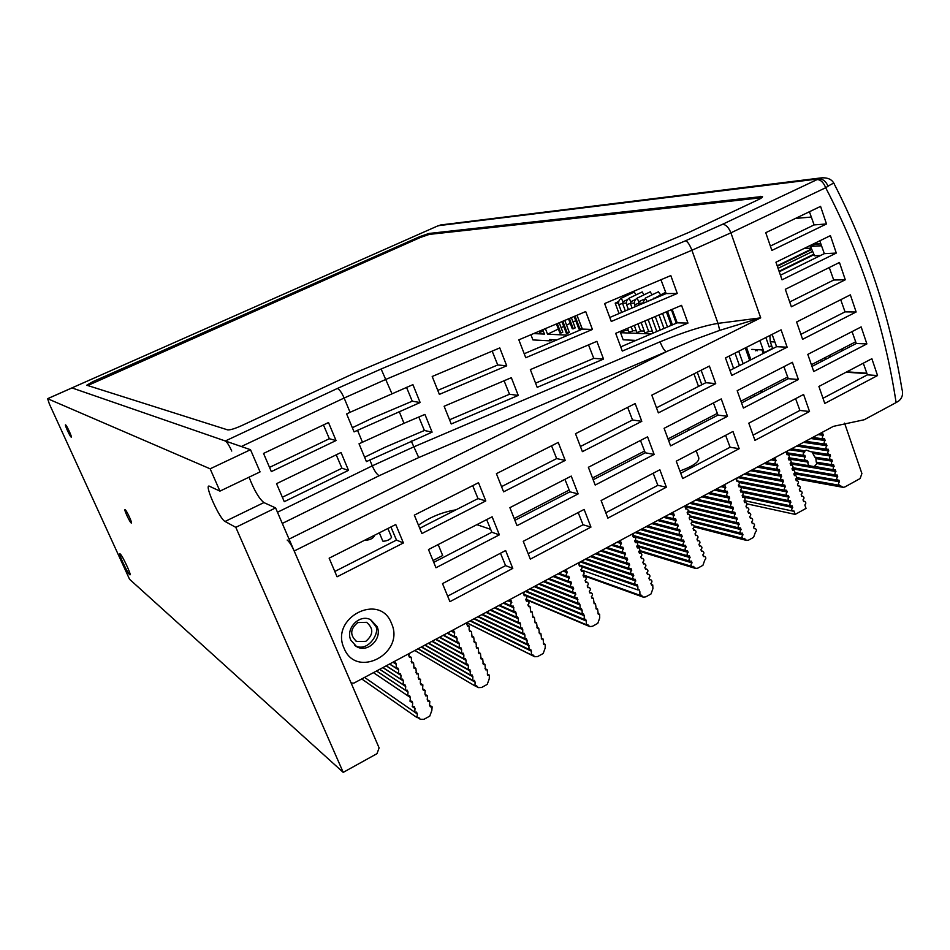 <?xml version="1.0" encoding="UTF-8"?>
<svg xmlns="http://www.w3.org/2000/svg" width="950" height="950" viewBox="0 0 950 950"><rect width="100%" height="100%" fill="white"/><g stroke="black" fill="none" stroke-linecap="round" stroke-linejoin="round"><path stroke-width="1.43" d="M696.172 450.739L698.773 457.805C699.402 461.866 693.108 466.26 679.879 470.974M357.758 622.571C350.122 628.959 349.742 635.253 356.618 641.476L365.774 641.357C373.481 634.79 373.754 628.437 366.569 622.321L357.758 622.571M129.663 574.655C127.407 572.957 118.228 553.327 119.926 553.826L120.211 553.969C122.396 555.489 131.718 575.415 129.972 574.833L129.663 574.655M131.219 523.011C129.734 522.179 123.785 509.343 125.02 509.639L125.186 509.699C126.635 510.459 132.644 523.426 131.385 523.082L131.219 523.011M71.179 437.119C70.098 436.762 64.493 424.626 65.514 424.864L65.597 424.887C66.654 425.173 72.307 437.416 71.262 437.142L71.179 437.119M817.036 462.294L816.964 463.576L814.257 466.604L811.633 466.177C808.569 465.738 807.405 464.396 808.153 462.139L806.93 460.358L806.063 460.524C804.151 459.657 803.902 458.458 805.303 456.938L804.828 455.287L804.056 455.454C802.703 454.646 802.881 453.518 804.626 452.081L805.125 450.561L804.531 450.763L806.348 450.169L810.718 451.701L828.97 454.48M737.473 477.719L736.44 479.845L737.081 481.603L737.996 481.424C739.694 482.339 739.812 483.574 738.352 485.117L738.981 486.863L739.908 486.685C741.594 487.611 741.712 488.846 740.252 490.378L740.893 492.124L741.819 491.946C743.506 492.872 743.613 494.107 742.164 495.627L742.793 497.384L743.731 497.206C745.406 498.133 745.512 499.356 744.064 500.876L744.693 502.621L745.643 502.443C747.306 503.381 747.413 504.604 745.964 506.113L746.593 507.858L747.555 507.68C749.194 508.618 749.301 509.841 747.852 511.349L748.493 513.095L749.455 512.917C751.094 513.855 751.189 515.066 749.752 516.574L750.381 518.308L751.355 518.13C752.982 519.068 753.077 520.291 751.64 521.788L752.269 523.521L753.255 523.343C754.87 524.293 754.953 525.504 753.528 526.989L754.158 528.722L755.143 528.556C756.746 529.494 756.841 530.706 755.416 532.19L753.576 537.356L748.624 540.087L746.593 540.443L744.266 538.329L743.244 538.508C741.653 537.558 741.57 536.334 743.007 534.862L692.075 521.954M686.244 505.151L685.188 507.312L685.841 509.081L686.85 508.903C688.536 509.865 688.643 511.1 687.159 512.62L687.812 514.389L688.833 514.211C690.508 515.185 690.602 516.42 689.13 517.928L689.783 519.697L690.816 519.519C692.467 520.493 692.562 521.728 691.089 523.224L691.754 524.994L692.788 524.816C694.438 525.789 694.533 527.024 693.061 528.521L693.714 530.278L694.759 530.1C696.398 531.074 696.481 532.309 695.02 533.805L695.673 535.562L696.73 535.384C698.357 536.358 698.44 537.593 696.979 539.077L697.633 540.835L698.689 540.657C700.304 541.631 700.387 542.866 698.939 544.338L699.592 546.096L700.661 545.918C702.264 546.903 702.335 548.126 700.886 549.599L701.539 551.344L702.62 551.178C704.211 552.152 704.283 553.375 702.834 554.847L703.487 556.593L704.568 556.427C706.159 557.401 706.23 558.624 704.781 560.084L702.917 565.321L697.846 568.124L695.614 568.456L693.369 566.378L692.241 566.544C690.674 565.559 690.614 564.336 692.051 562.875L636.761 546.262M633.721 533.283L632.653 535.456L633.329 537.249L634.446 537.082C636.096 538.08 636.179 539.327 634.683 540.823L635.36 542.604L636.5 542.438C638.139 543.447 638.21 544.694 636.726 546.167L637.403 547.948L638.543 547.782C640.169 548.791 640.241 550.038 638.756 551.511L639.433 553.292L640.585 553.126C642.2 554.135 642.271 555.382 640.787 556.842L641.464 558.624L642.616 558.457C644.231 559.467 644.29 560.714 642.818 562.174L643.482 563.944L644.658 563.778C646.249 564.799 646.309 566.034 644.836 567.494L645.513 569.264L646.689 569.097C648.268 570.119 648.328 571.354 646.855 572.803L647.532 574.572L648.707 574.406C650.287 575.427 650.334 576.662 648.874 578.099L649.551 579.868L650.738 579.702C652.294 580.723 652.353 581.958 650.893 583.395L651.557 585.153L652.757 584.998L652.899 588.679L650.999 593.987L645.798 596.849L643.328 597.17L641.191 595.128L639.967 595.282L639.849 591.601L639.172 589.831L637.949 589.986L637.818 586.293L581.709 566.699M579.88 562.115L578.776 564.324L579.488 566.129L580.735 565.974C582.338 567.019 582.398 568.278 580.889 569.727L581.59 571.532L582.849 571.378C584.452 572.434 584.499 573.681 582.991 575.13L583.692 576.923L584.962 576.769C586.554 577.826 586.589 579.072 585.093 580.509L585.794 582.303L587.076 582.148C588.644 583.217 588.691 584.464 587.195 585.889L587.896 587.682L589.178 587.528C590.734 588.596 590.781 589.831 589.285 591.256L589.986 593.049L591.28 592.895C592.836 593.964 592.859 595.199 591.387 596.624L592.076 598.405L593.382 598.263L594.166 603.761L595.472 603.606L596.256 609.092L597.562 608.95L598.334 614.436L599.652 614.282L599.711 617.987L597.776 623.366L592.444 626.299L589.712 626.584L587.717 624.589L586.352 624.732L586.316 621.039L526.122 595.864M524.661 591.684L523.533 593.928L524.258 595.745L525.659 595.614C527.202 596.719 527.226 597.977 525.718 599.379L526.442 601.196L527.844 601.065C529.388 602.169 529.399 603.416 527.891 604.817L528.616 606.634L530.029 606.504L530.789 612.061L532.214 611.931L532.962 617.488L534.387 617.357L535.123 622.891L536.56 622.773L537.284 628.294L538.733 628.176L539.446 633.686L540.894 633.567L541.595 639.077L543.056 638.958L543.744 644.456L545.217 644.337L545.181 648.031L543.198 653.493L537.736 656.509L534.707 656.723L532.867 654.811L531.359 654.918L531.43 651.225L470.024 620.944M468.006 622.024L466.854 624.304L467.614 626.145L469.169 626.038L469.11 629.803L469.858 631.631L471.426 631.536L472.114 637.117L473.694 637.023L474.359 642.592L475.95 642.497L476.603 648.054L478.194 647.959L478.836 653.505L480.439 653.422L481.068 658.956L482.683 658.873L483.301 664.394L484.928 664.311L485.533 669.821L487.16 669.75L487.754 675.248L489.392 675.165L489.238 678.858L487.219 684.392L481.614 687.491L478.254 687.61L476.615 685.817L474.929 685.876L475.119 682.195L417.917 648.838M409.866 653.161L408.69 655.476L409.462 657.329L411.219 657.281L411.789 662.863L413.559 662.827L414.117 668.396L415.886 668.349L416.444 673.918L418.226 673.883L418.76 679.428L420.553 679.393L420.304 683.097L421.076 684.926L422.869 684.891L422.619 688.596L423.391 690.424L425.196 690.389L424.935 694.082L425.707 695.899L427.512 695.875L427.239 699.556L428.011 701.373L429.816 701.361L429.543 705.019L430.303 706.847L432.131 706.824L431.834 710.481L429.78 716.098L424.021 719.281L420.292 719.281L418.879 717.63L417.003 717.63L417.335 713.984L414.77 712.203M723.152 485.391L725.159 485.889L725.8 487.647C724.328 489.179 724.446 490.414 726.144 491.34L727.082 491.162L727.724 492.931C726.263 494.451 726.37 495.686 728.056 496.613L729.006 496.434L729.648 498.192C728.187 499.712 728.294 500.947 729.956 501.885L730.918 501.707L731.559 503.452C730.099 504.973 730.206 506.196 731.868 507.134L732.83 506.956L733.471 508.713C732.023 510.221 732.117 511.444 733.768 512.383L734.754 512.204L735.383 513.962C733.934 515.458 734.029 516.681 735.668 517.631L736.654 517.453L737.295 519.199C735.846 520.683 735.941 521.906 737.568 522.856L738.566 522.678L739.195 524.424C737.758 525.908 737.853 527.131 739.468 528.081L740.466 527.903L741.107 529.649C739.67 531.133 739.753 532.344 741.356 533.294L742.366 533.128L743.007 534.862M671.567 513.012L673.621 513.499L674.286 515.28C672.802 516.788 672.897 518.023 674.571 519.009L675.604 518.831L676.269 520.6C674.797 522.096 674.88 523.343 676.543 524.317L677.599 524.151L678.252 525.92C676.78 527.404 676.863 528.651 678.514 529.625L679.571 529.459L680.236 531.216C678.763 532.712 678.846 533.947 680.485 534.921L681.554 534.755L682.219 536.513C680.746 537.997 680.829 539.232 682.456 540.217L683.525 540.039L684.19 541.809C682.729 543.281 682.801 544.516 684.416 545.502L685.508 545.324L686.161 547.093C684.701 548.554 684.772 549.789 686.375 550.774L687.467 550.608L688.133 552.366C686.672 553.826 686.743 555.049 688.334 556.047L689.439 555.869L690.092 557.626C688.643 559.075 688.714 560.31 690.294 561.296L691.398 561.129L692.051 562.875M564.454 570.368L566.628 570.843L567.34 572.648C565.832 574.085 565.867 575.344 567.459 576.413L568.753 576.258L569.454 578.063C567.957 579.488 567.993 580.735 569.572 581.816L570.867 581.661L571.579 583.454C570.083 584.879 570.119 586.138 571.686 587.207L572.992 587.053L573.693 588.857C572.197 590.271 572.232 591.518 573.788 592.598L575.106 592.444L575.807 594.237C574.322 595.65 574.346 596.897 575.89 597.966L577.208 597.823L577.992 603.345L579.322 603.191L580.023 604.984L580.082 608.701L581.424 608.558L582.124 610.339L582.172 614.056L583.526 613.914L584.226 615.695L584.262 619.4L585.616 619.258L586.316 621.039M508.844 600.151L511.064 600.614L511.801 602.431C510.293 603.832 510.293 605.079 511.824 606.207L513.261 606.076L514.009 611.646L515.458 611.527L516.183 613.344L516.183 617.084L517.643 616.966L518.379 618.783L518.367 622.523L519.828 622.404L520.553 624.209L520.541 627.938L522.013 627.819L522.737 629.624L522.714 633.353L524.186 633.234L524.911 635.039L524.875 638.756L526.371 638.649L527.096 640.443L527.036 644.159L528.533 644.041L529.197 649.539L530.706 649.432L531.43 651.225M451.772 630.717L454.064 631.168L454.718 636.761L456.332 636.666L457.093 638.507L456.974 642.248L458.601 642.164L459.361 643.993L459.23 647.734L460.869 647.651L461.617 649.479L461.486 653.208L463.125 653.137L463.873 654.954L463.731 658.682L465.381 658.599L466.129 660.416L465.975 664.133L467.637 664.062L468.386 665.879L468.219 669.584L469.882 669.512L470.464 675.023L472.126 674.951L472.874 676.768L472.696 680.449L474.371 680.39L475.119 682.195M393.193 662.091L395.556 662.518L396.34 664.371L396.091 668.099L397.896 668.076L398.679 669.916L398.43 673.633L400.247 673.609L401.031 675.462L400.769 679.167L402.586 679.143L403.37 680.984L403.097 684.689L404.926 684.665L405.709 686.506L405.424 690.199L407.265 690.187L408.037 692.028L407.74 695.709L409.593 695.697L410.364 697.526L410.067 701.195L411.92 701.183L412.692 703.024L412.383 706.681L414.247 706.681L415.019 708.498L414.699 712.156L416.563 712.156L417.335 713.984M741.107 529.649L690.009 516.954M690.092 557.626L634.885 541.322M584.226 615.695L525.243 591.375M529.257 645.846L473.896 618.866M472.874 676.768L421.313 647.021M415.019 708.498L412.205 706.562M618.688 541.334L620.789 541.809L621.478 543.602C619.982 545.086 620.053 546.333 621.692 547.354L622.844 547.188L623.533 548.969C622.036 550.442 622.107 551.689 623.734 552.71L624.898 552.544L625.587 554.325C624.091 555.786 624.162 557.033 625.777 558.066L626.953 557.899L627.629 559.681C626.145 561.129 626.204 562.376 627.807 563.398L628.995 563.243L629.672 565.013C628.199 566.473 628.247 567.708 629.838 568.741L631.038 568.575L631.714 570.356C630.242 571.793 630.289 573.028 631.869 574.061L633.068 573.907L633.757 575.676C632.284 577.113 632.332 578.348 633.899 579.381L635.111 579.215L635.788 580.996C634.327 582.421 634.363 583.656 635.918 584.689L637.141 584.535L637.818 586.293M739.195 524.424L687.871 511.943M688.133 552.366L632.997 536.382M635.788 580.996L580.26 561.913M582.124 610.339L529.649 589.012M527.096 640.443L477.838 616.764M470.63 671.329L424.781 645.169M412.692 703.024L409.878 701.076M737.295 519.199L685.686 506.92M686.161 547.093L635.063 532.558M633.757 575.676L585.2 559.265M580.023 604.984L534.138 586.601M524.911 635.039L481.864 614.602M468.386 665.879L428.308 643.281M410.364 697.526L373.445 672.659L407.562 695.578M735.383 513.962L689.664 503.322M684.19 541.809L640.526 529.637M631.714 570.356L590.235 556.569M577.921 599.616L538.721 584.155M522.737 629.624L485.973 612.406M466.129 660.416L431.918 641.345M408.037 692.028L376.521 671.009M733.471 508.713L695.661 500.116M682.219 536.513L646.107 526.644M629.672 565.013L595.365 553.814M575.807 594.237L543.4 581.649M520.553 624.209L490.164 610.161M463.873 654.954L435.599 639.374M405.709 686.506L379.668 669.322M794.331 475.285L795.316 475.451L794.449 475.629L793.844 473.896C795.269 472.364 795.15 471.152 793.464 470.25L792.609 470.428L792.003 468.694C793.44 467.151 793.309 465.939 791.623 465.049L790.768 465.227L790.151 463.481C791.599 461.938 791.469 460.714 789.759 459.824L788.928 460.002L788.31 458.268C789.747 456.713 789.616 455.489 787.906 454.599L787.075 454.777L786.457 453.031L787.479 450.941M795.316 475.451C796.991 476.354 797.109 477.565 795.684 479.097L796.29 480.831L797.157 480.652C798.819 481.543 798.938 482.754 797.513 484.286L798.131 486.008L799.009 485.842C800.648 486.733 800.767 487.944 799.342 489.464L799.959 491.197L800.838 491.019C802.489 491.922 802.596 493.121 801.182 494.641L801.788 496.363L802.679 496.185C804.306 497.088 804.413 498.299 802.999 499.807L803.617 501.529L804.519 501.351C806.134 502.253 806.241 503.464 804.828 504.961L806.039 508.392L795.174 514.401L793.951 510.957L793.024 511.136C791.409 510.209 791.314 509.01 792.727 507.514L792.11 505.792L791.196 505.97C789.569 505.056 789.462 503.844 790.887 502.336L790.269 500.614L789.355 500.793C787.728 499.878 787.621 498.667 789.046 497.159L788.429 495.437L787.526 495.615C785.876 494.701 785.769 493.489 787.194 491.969L786.588 490.247L785.686 490.426C784.035 489.511 783.916 488.3 785.353 486.78L784.736 485.046L783.845 485.224C782.182 484.31 782.064 483.099 783.501 481.579L744.076 474.192M773.502 458.423L775.449 458.933L776.067 460.679C774.618 462.234 774.749 463.457 776.459 464.348L777.314 464.17L777.931 465.916C776.482 467.459 776.613 468.683 778.311 469.585L779.166 469.407L779.796 471.141C778.347 472.684 778.477 473.896 780.152 474.798L781.031 474.62L781.648 476.366C780.211 477.897 780.33 479.109 782.004 480.011L782.883 479.833L783.501 481.579M812.072 451.915L814.756 457.128L830.763 459.646M844.562 423.118L861.887 473.516L860.13 478.539L844.823 486.994L843.113 487.338L839.824 485.379C838.209 484.5 838.09 483.301 839.491 481.793L838.898 480.082L838.054 480.261C836.428 479.37 836.309 478.171 837.71 476.662L837.116 474.952L836.273 475.119C834.634 474.24 834.516 473.041 835.917 471.521L835.323 469.799L834.492 469.977C832.853 469.098 832.722 467.899 834.136 466.367L833.542 464.657L832.711 464.835C831.06 463.956 830.929 462.745 832.342 461.213L831.749 459.491L830.929 459.669C829.267 458.803 829.136 457.591 830.549 456.059L813.414 453.423M830.549 456.059L829.944 454.326L829.148 454.504C827.462 453.637 827.331 452.426 828.756 450.882L828.151 449.16L827.355 449.338C825.669 448.459 825.526 447.248 826.951 445.704L826.346 443.971L825.562 444.149C823.864 443.282 823.721 442.071 825.146 440.515L824.553 438.793L823.769 438.959C822.059 438.093 821.916 436.881 823.341 435.326L822.748 433.592L820.847 433.069M785.353 486.78L737.687 477.601M781.648 476.366L750.583 470.701M731.559 503.452L701.765 496.838M680.236 531.216L651.795 523.604M627.629 559.681L600.602 551.012M573.693 588.857L548.174 579.096M518.379 618.783L494.439 607.869M461.617 649.479L439.363 637.367M403.37 680.984L382.886 667.613M796.528 446.096L828.756 450.882M815.741 457.294L816.264 462.175L832.544 464.799M832.342 461.213L816.299 458.684M804.626 452.081L789.64 449.777M803.534 442.344L826.951 445.704M787.194 491.969L739.266 482.517M779.796 471.141L757.221 467.151M729.648 498.192L707.999 493.501M678.252 525.92L657.59 520.493M625.587 554.325L605.957 548.15M571.579 583.454L553.043 576.484M516.183 613.344L498.809 605.53M459.361 643.993L443.199 635.312M401.031 675.462L386.163 665.855M834.136 466.367L816.964 463.576M805.303 456.938L786.802 454.017M810.682 438.508L825.146 440.515M789.046 497.159L741.012 487.445M777.931 465.916L763.99 463.517M727.724 492.931L714.352 490.105M676.269 520.6L663.516 517.322M623.533 548.969L611.408 545.229M569.454 578.063L558.018 573.824M513.997 607.893L503.262 603.143M457.093 638.507L447.117 633.211M398.679 669.916L389.512 664.062M790.293 463.861L835.917 471.521M808.153 462.139L788.547 458.945M837.71 476.662L792.027 468.777M817.986 434.601L823.341 435.326M790.887 502.336L742.627 492.338M776.067 460.679L770.901 459.824M725.8 487.647L720.836 486.626M674.286 515.28L669.548 514.092M621.478 543.602L616.989 542.248M567.34 572.648L563.089 571.104M511.801 602.431L507.822 600.697M454.812 632.997L451.119 631.061M396.34 664.371L392.932 662.221M839.491 481.793L794.081 473.741M792.727 507.514L742.615 496.874M249.066 477.173C254.101 490.164 259.041 498.631 263.898 502.586L275.595 507.906L235.802 527.345L225.043 521.467C219.806 519.258 204.452 485.402 209.012 486.044L219.937 491.126L260.074 471.901L250.503 449.706L210.152 468.813L219.937 491.126M235.802 527.345L343.223 772.374L129.544 579.251L49.4 404.047L47.631 398.703L210.152 468.813M343.223 772.374L376.984 753.671L379.109 747.911L275.595 507.906M795.174 514.401L746.973 503.844M47.583 398.691L437.332 226.1L71.927 387.909L250.503 449.706M344.078 648.268C356.333 679.571 405.543 653.149 391.447 623.319C379.834 591.957 329.709 617.832 344.078 648.268M350.859 640.229L356.642 646.641C367.745 653.422 382.803 638.436 377.019 626.477L370.619 619.709C359.539 613.653 345.159 628.508 350.859 640.229M354.872 645.477C368.303 653.505 381.473 630.776 374.918 625.254L370.417 619.614M795.494 218.417L811.324 217.063M820.741 359.872L821.334 361.582M825.681 359.326L825.099 357.616M842.163 350.787L841.902 349.671M432.108 432.143L366.415 461.593L359.029 443.793L403.999 423.308L424.935 414.414L432.108 432.143L424.401 430.492L418.808 417.014M352.355 427.714L372.756 417.941L412.253 401.197L420.137 402.527L354.077 431.882L346.631 413.927L350.063 412.288L344.137 398.026L386.08 379.311L691.909 250.266L717.998 323.368L760.712 317.846L719.744 330.363L717.998 323.368C703.012 325.874 683.703 332.025 660.072 341.81C662.197 347.225 664.264 350.55 666.259 351.785L289.061 539.125M896.099 402.586L864.191 419.758L833.387 426.36L353.946 683.097L351.583 683.074L350.704 682.053L294.191 551.012L760.712 317.846L730.906 232.833L825.681 187.732C861.234 255.847 884.699 327.465 896.099 402.586L898.581 401.126C902.322 398.026 903.426 393.918 901.883 388.811C890.102 317.478 867.576 249.244 834.29 184.122C834.409 182.768 832.331 183.469 828.068 186.212L825.681 187.732C823.543 182.412 820.693 179.692 817.131 179.574L822.878 177.662M620.73 346.881L677.207 322.834L672.125 309.367M535.574 383.147L593.774 358.364L588.525 344.886M449.552 419.781L509.509 394.25L504.094 380.772M609.781 317.466L666.164 293.574L660.939 279.751M524.21 353.744L582.374 329.092L576.982 315.258M437.772 390.379L497.741 364.966L492.171 351.12M412.253 401.197L406.517 387.351M364.598 457.211L384.988 447.284L424.401 430.492M269.539 467.388L329.353 438.734L323.463 424.935M329.353 438.734L336.039 440.539L328.498 422.536L263.542 453.423L271.344 471.604L336.039 440.539M282.364 497.242L341.952 468.243L336.217 454.824M341.952 468.243L348.496 470.345L341.038 452.497L276.533 483.669L284.276 501.683L348.496 470.345M497.741 364.966L506.718 365.809L499.759 347.914L432.202 376.485L439.375 394.381L506.718 365.809M582.374 329.092L592.42 329.46L585.711 311.564L518.842 339.839L525.754 357.734L592.42 329.46M666.164 293.574L677.267 293.467L670.807 275.571L604.616 303.572L611.266 321.468L677.267 293.467M509.509 394.25L518.249 395.426L511.349 377.684L444.125 406.256L451.238 423.985L518.249 395.426M593.774 358.364L603.535 359.076L596.885 341.335L530.349 369.609L537.201 387.351L603.535 359.076M677.207 322.834L687.966 323.095L681.554 305.354L615.695 333.343L622.297 351.084L687.966 323.095M719.744 330.363L695.163 339.328L418.724 457.567L411.231 441.037M420.137 402.527L412.918 384.643L350.063 412.288M845.286 279.775L839.456 262.473L785.318 289.311L791.362 306.779L845.286 279.775L833.708 280.024L829.267 267.52M789.699 301.993L833.708 280.024M403.406 542.961L395.758 524.519L329.139 558.173L337.084 576.793L403.406 542.961L396.483 540.087L390.913 526.965M334.816 571.461L396.483 540.087M770.367 246.062L814.114 224.912L826.488 223.963L820.574 206.388L765.748 232.691L771.875 250.432L826.488 223.963M814.114 224.912L809.424 211.731M485.794 500.935L478.503 482.707L414.331 515.138L421.895 533.532L485.794 500.935L478.016 498.596L472.696 485.64M419.734 528.259L478.016 498.596M565.202 460.418L558.244 442.427L496.399 473.67L503.607 491.839L565.202 460.418L556.653 458.589L551.558 445.799M501.541 486.637L556.653 458.589M641.796 421.337L635.17 403.56L575.498 433.711L582.386 451.654L641.796 421.337L632.534 419.983L627.653 407.36M580.414 446.512L632.534 419.983M715.73 383.622L709.401 366.059L651.819 395.152L658.374 412.882L715.73 383.622L705.814 382.707L701.112 370.239M656.498 407.799L705.814 382.707M856.128 311.992L850.357 294.844L796.623 321.991L802.596 339.304L856.128 311.992L845.037 311.873L840.714 299.713M800.886 334.341L845.037 311.873M499.356 534.838L492.136 516.8L428.486 549.539L435.979 567.756L499.356 534.838L491.863 532.249L486.661 519.614M433.758 562.352L491.863 532.249M578.134 493.905L571.247 476.093L509.889 507.656L517.026 525.659L578.134 493.905L569.917 491.815L564.929 479.334M514.912 520.315L569.917 491.815M654.134 454.433L647.568 436.822L588.371 467.281L595.187 485.058L654.134 454.433L645.252 452.794L640.478 440.468M593.156 479.774L645.252 452.794M727.51 416.314L721.24 398.917L664.097 428.319L670.593 445.883L727.51 416.314L717.998 415.103L713.426 402.942M668.658 440.669L717.998 415.103M866.887 343.912L861.163 326.919L807.809 354.374L813.734 371.521L866.887 343.912L856.271 343.484L852.055 331.609M811.977 366.427L856.271 343.484M877.539 375.547L871.863 358.708L818.9 386.46L824.778 403.441L877.539 375.547L867.421 374.834L863.289 363.209M822.985 398.264L867.421 374.834M787.134 347.189L781.09 329.84L725.479 357.936L731.738 375.452L787.134 347.189L776.601 346.691L772.101 334.388M729.944 370.429L776.601 346.691M590.947 527.084L584.131 509.426L523.248 541.322L530.326 559.134L590.947 527.084L583.062 524.768L578.182 512.549M528.164 553.707L583.062 524.768M666.366 487.207L659.858 469.763L601.112 500.531L607.857 518.13L666.366 487.207L657.851 485.331L653.172 473.266M605.803 512.774L657.851 485.331M739.183 448.697L732.972 431.466L676.258 461.178L682.694 478.562L739.183 448.697L730.099 447.236L725.61 435.326M680.734 473.266L730.099 447.236M798.38 379.501L792.395 362.306L737.2 390.711L743.399 408.061L798.38 379.501L788.298 378.694L783.904 366.676M741.558 402.907L788.298 378.694M809.531 411.504L803.593 394.476L748.802 423.166L754.953 440.361L809.531 411.504L799.912 410.436L795.601 398.656M753.077 435.124L799.912 410.436M780.449 275.215L824.327 253.638L836.285 253.068L830.419 235.624L775.948 262.212L782.04 279.822L836.285 253.068M824.327 253.638L819.779 240.825M512.786 568.409L505.637 550.537L442.51 583.609L449.92 601.647L512.786 568.409L505.578 565.618L500.484 553.244M447.664 596.149L505.578 565.618M828.068 186.212C825.811 181.094 822.605 178.671 818.437 178.921L438.164 225.708M442.189 224.758L437.332 226.1M834.041 183.611C831.951 179.396 827.759 177.484 821.441 177.864L440.729 224.948L437.059 226.183M294.191 551.012C291.543 545.193 289.204 541.548 287.173 540.063M47.631 398.703L71.986 387.921L225.304 440.99C227.026 442.059 229.176 445.407 231.741 451.036M419.9 236.598L428.913 233.474L762.47 196.484C762.909 197.078 761.354 198.229 757.815 199.928L688.821 232.429L354.397 373.148L241.597 425.659C234.733 428.723 230.066 430.124 227.596 429.863L86.747 385.213L92.922 381.627L419.9 236.598L420.268 237.512L87.709 385.546M761.746 197.707L429.281 234.401L420.268 237.512M733.626 368.564L729.161 356.072M693.963 373.861L698.523 386.412M697.264 372.186L701.812 384.738M751.771 349.386L761.971 349.909L762.921 352.616L764.168 352.676L772.599 348.389M811.241 248.116L804.033 248.508L811.241 248.116M759.893 340.551L764.168 352.676M556.854 339.91L549.575 339.53L550.086 340.86L552.52 339.684M542.771 329.721L544.433 334.079L533.639 333.581M550.086 340.86L532.926 339.922L530.931 334.733M568.1 335.148L547.544 334.21L545.407 328.605M543.341 331.218L539.659 332.346L543.139 330.683M547.544 334.21L558.351 329.044M561.117 327.714L563.766 326.444M566.556 325.114L570.226 323.356M573.004 322.026L575.759 320.696M574.156 316.445L578.883 329.009L581.863 328.118L578.336 318.725M564.775 320.411L569.323 332.429L567.399 333.355L566.366 333.308L561.937 321.622M568.516 318.832L572.268 328.759L573.301 328.807L575.213 327.881L571.354 317.633M559.229 322.762L562.804 332.156L560.88 333.07L559.871 333.034L556.415 323.95M562.804 321.254L567.399 333.355M557.282 323.582L560.88 333.07M579.939 329.044L575.047 316.077M573.301 328.807L569.394 318.464M829.706 355.229L830.989 356.582M841.142 351.322L841.629 349.066M828.78 355.716L830.193 356.986M787.823 378.943L787.217 377.221M776.554 346.714L775.283 343.081M735.003 353.127L739.444 365.596M750.369 396.293L750.987 398.026M738.72 351.251L743.149 363.719M754.051 394.392L754.656 396.114M761.152 392.754L760.546 391.032M749.681 360.383L745.275 347.938M821.524 245.729L810.671 246.335L815.504 243.984L820.788 243.675M769.856 335.516L770.284 341.762L772.706 348.674M783.394 379.192L783.999 380.914M829.207 356.108L829.825 356.654M841.296 350.609L842.804 348.448M746.486 347.32L750.892 359.777M761.746 390.402L762.351 392.136M821.548 245.801L810.516 246.418L815.064 244.197L820.847 243.865M820.491 255.526L814.542 255.799L810.516 246.418M813.853 254.184L779.071 271.249M771.661 345.693L769.179 346.952L765.878 337.523M777.361 266.285L811.811 249.434M373.944 536.109L374.181 536.287C372.649 538.614 369.859 539.933 365.786 540.229L365.524 539.956M387.909 528.473L391.566 537.261C390.046 539.636 387.208 540.966 383.04 541.263L382.755 540.966M418.463 525.184C429.792 517.204 442.284 512.086 455.952 509.829M433.01 560.524L442.676 555.524L438.176 544.564M476.876 524.649L490.663 529.352M514.199 518.51L569.204 490.046M592.479 478.004L644.575 451.048M668.016 438.912L717.345 413.381M740.941 401.173L787.681 376.984M811.383 364.717L855.677 341.798M652.329 294.726L650.121 291.947M636.251 294.773L634.125 292.125M644.207 294.749L642.046 292.042M660.594 294.702L658.362 291.864M645.109 332.749L648.731 331.598L644.836 320.957M629.209 332.156L632.759 331.004L631.192 326.764M637.082 332.452L640.668 331.301L637.937 323.891M755.594 350.787L755.167 349.564M756.687 349.636L757.114 350.871M652.46 331.372L648.601 331.241M644.278 331.075L640.538 330.944M636.251 330.79L632.629 330.659M628.389 330.505L625.29 330.398L620.54 332.702L651.189 333.901M642.438 303.204L638.352 303.192M634.327 303.192L630.349 303.181M626.371 303.169L622.511 303.157M618.569 303.157L615.196 303.145L619.044 313.548M624.934 329.412L625.29 330.398M618.771 301.435L615.196 303.145M627.356 293.954L627.784 295.118M667.494 311.327L672.422 324.864M676.281 323.226L671.377 309.676M635.954 340.397L623.176 339.791L620.54 332.702M225.043 521.467L263.898 502.586M866.994 373.635L846.117 372.198M369.811 459.942L372.269 465.844L413.63 446.939L660.072 341.81M399.166 411.433L403.999 423.308M362.437 442.154L357.497 430.243M277.471 512.252L372.269 465.844C374.68 471.271 376.984 474.561 379.192 475.713L418.724 457.567M379.192 475.713L282.293 523.438M241.3 446.524L344.137 398.026C341.679 392.504 339.411 389.322 337.345 388.467L381.116 369.004L391.875 393.537M381.116 369.004L685.579 240.766C687.658 241.597 689.759 244.768 691.909 250.266L730.906 232.833C728.674 227.406 725.895 224.556 722.57 224.283L817.131 179.574M225.304 440.99L337.345 388.467M685.579 240.766L722.57 224.283M428.913 233.474L429.281 234.401M761.033 197.766L760.534 196.329M92.922 381.627L93.349 382.589M811.609 248.971L777.195 265.798M812.654 251.394L778.074 268.339M774.867 341.964L770.284 341.762M814.055 254.659L779.249 271.748M653.541 298.169L654.74 298.419M637.106 298.229L638.816 301.708M621.312 298.276L622.974 301.708M629.126 298.252L630.812 301.708M645.24 298.205L647.306 301.566M638.174 303.454L634.814 304.701M622.345 303.418L619.032 304.653M630.182 303.442L626.846 304.677M688.038 428.545L688.679 430.291M355.454 640.739L356.618 641.476M694.117 526.87L746.237 540.348M639.172 551.202L695.234 568.349M583.134 575.486L642.948 597.028M525.754 599.486L589.332 626.418M467.78 623.354L534.327 656.533M475.594 686.054L477.886 687.396M418.238 717.856L419.947 719.043M753.991 528.271L755.143 528.556M693.975 525.825L743.066 538.46M703.285 556.047L704.568 556.427M639.647 550.525L692.063 566.497M651.308 584.499L652.757 584.998M583.3 574.928L639.766 595.211M598.013 613.629L599.652 614.282M526.003 599.201L586.15 624.649M543.341 643.447L545.217 644.337M467.827 623.259L531.157 654.823M487.231 673.954L489.392 675.165M414.841 650.489L474.739 685.769M429.59 705.137L432.131 706.824M361.713 678.941L416.836 717.499M752.103 523.07L753.255 523.343M692.111 520.873L741.178 533.259M701.337 550.81L702.62 551.178M637.462 545.478L690.104 561.248M649.301 579.215L650.738 579.702M580.925 569.822L637.747 589.926M595.935 608.309L597.562 608.95M523.592 594.082L584.072 619.317M541.203 638.079L543.056 638.958M470.547 620.659L529.008 649.444M485.011 668.551L487.16 669.75M418.19 648.696L472.506 680.342M427.298 699.699L429.816 701.361M364.574 677.409L414.521 712.037M750.215 517.869L751.355 518.13M690.199 515.909L739.29 528.034M699.39 545.573L700.661 545.918M635.194 540.419L688.144 555.987M647.294 573.931L648.707 574.406M578.989 564.87L635.728 584.618M593.857 602.977L595.472 603.606M526.015 590.959L581.97 613.973M539.054 632.712L540.894 633.567M474.43 618.581L526.834 644.064M482.79 663.148L484.928 664.311M421.61 646.867L470.262 674.916M425.006 694.248L427.512 695.875M748.327 512.656L749.455 512.917M688.216 510.922L737.39 522.809M697.443 540.312L698.689 540.657M632.854 535.337L686.185 550.715M645.276 568.634L646.689 569.097M581.281 561.367L633.697 579.31M591.779 597.645L593.382 598.263M530.456 588.584L579.88 608.617M536.904 627.332L538.733 628.176M478.408 616.455L524.673 638.661M480.569 657.721L482.683 658.873M425.089 645.002L468.029 669.477M422.702 688.786L425.196 690.389M746.439 507.431L747.555 507.68M686.197 505.923L735.49 517.584M695.483 535.052L696.73 535.384M636.322 531.881L684.226 545.442M643.257 563.338L644.658 563.778M586.245 558.707L631.667 573.99M589.689 592.301L591.28 592.895M534.981 586.162L577.778 603.262M534.743 621.953L536.56 622.773M482.457 614.282L522.5 633.258M478.337 652.294L480.439 653.422M428.64 643.102L465.785 664.026M420.399 683.323L422.869 684.891M744.539 502.206L745.643 502.443M691.149 502.526L733.578 512.347M693.524 529.779L694.759 530.1M641.82 528.936L682.254 540.158M641.238 558.018L642.616 558.457M591.316 555.987L629.636 568.67M587.611 586.946L589.178 587.528M539.588 583.692L575.676 597.894M532.582 616.55L534.387 617.357M486.59 612.073L520.327 627.843M476.116 646.867L478.194 647.959M432.274 641.155L463.529 658.564M418.095 677.849L420.553 679.393M376.58 670.985L405.234 690.068M739.349 476.722L783.667 485.189M792.49 470.084L793.464 470.25M745.774 473.278L781.826 479.988M742.651 496.969L743.731 497.206M697.181 499.296L731.678 507.098M691.564 524.507L692.788 524.816M647.437 525.932L680.283 534.874M639.207 552.698L640.585 553.126M596.493 553.221L627.606 563.338M585.509 581.578L587.076 582.148M544.291 581.174L573.574 592.515M530.421 611.147L532.214 611.931M490.806 609.817L518.154 622.428M473.872 641.416L475.95 642.497M435.979 639.172L461.284 653.101M415.791 672.363L418.226 673.883M379.751 669.287L402.895 684.558M791.504 448.78L804.448 450.751M736.796 480.831L785.508 490.39M796.159 480.463L797.157 480.652M790.649 464.883L791.623 465.049M798.428 445.075L827.177 449.303M752.329 469.763L779.974 474.774M740.751 491.732L741.819 491.946M703.332 496.007L729.766 501.838M689.605 519.222L690.816 519.519M653.161 522.868L678.312 529.577M637.177 547.378L638.543 547.782M601.766 550.394L625.563 557.994M583.419 576.211L584.962 576.769M549.1 578.597L571.472 587.124M528.259 605.744L530.029 606.504M495.116 607.501L515.969 616.989M471.639 635.966L473.694 637.023M439.755 637.153L459.028 647.615M413.476 666.864L415.886 668.349M382.981 667.553L400.567 679.036M786.837 452.758L804.056 455.454M738.589 485.771L787.348 495.579M798 485.64L799.009 485.842M788.809 459.669L789.759 459.824M805.493 441.299L825.384 444.125M759.014 466.189L778.121 469.549M738.839 486.471L739.908 486.685M709.602 492.646L727.854 496.577M687.646 513.926L688.833 514.211M659.003 519.745L676.341 524.269M635.146 542.034L636.5 542.438M607.145 547.509L623.521 552.639M581.317 570.831L582.849 571.378M554.004 575.973L569.359 581.732M526.086 600.317L527.844 601.065M499.51 605.15L513.784 611.551M469.395 630.503L471.426 631.536M443.626 635.075L456.76 642.141M411.16 661.354L413.559 662.827M386.282 665.784L398.228 673.502M814.589 466.426L834.326 469.953M788.904 457.746L806.063 460.524M792.858 467.685L836.107 475.095M740.371 490.699L789.189 500.757M799.829 490.817L800.838 491.019M786.956 454.456L787.906 454.599M812.689 437.439L823.591 438.936M765.831 462.531L776.269 464.324M736.939 481.211L737.996 481.424M716.003 489.214L725.943 491.304M685.674 508.618L686.85 508.903M664.964 516.551L674.357 518.949M633.116 536.691L634.446 537.082M612.643 544.564L621.478 547.283M579.215 565.44L580.735 565.974M559.004 573.289L567.245 576.329M523.913 594.89L525.659 595.614M503.999 602.751L511.599 606.1M467.151 625.029L469.169 626.038M447.569 632.961L454.504 636.643M408.844 655.844L411.219 657.281M389.654 663.979L395.889 667.969M790.899 462.721L811.217 466.106M794.782 472.637L837.888 480.225M742.176 495.627L791.018 505.934M801.646 495.983L802.679 496.185M820.028 433.509L821.797 433.746M772.778 458.814L774.416 459.088M722.534 485.723L724.031 486.02M671.044 513.297L672.386 513.629M618.26 541.559L619.436 541.916M564.122 570.546L565.119 570.914M508.594 600.293L509.414 600.649M451.606 630.812L452.236 631.133M796.682 477.589L839.669 485.355M744.408 500.638L792.846 511.1M803.474 501.137L804.519 501.351M796.1 478.776L842.793 487.279M846.806 371.83L866.839 373.207M356.642 646.641L355.039 645.596M379.347 532.808L382.791 541.072M373.884 535.562L374.181 536.287M665.665 292.256L651.771 299.678M650.334 291.804L637.331 298.051C634.719 299.654 633.84 301.957 634.671 304.962L635.289 306.66M634.315 291.994L621.514 298.122C618.949 299.678 618.082 301.946 618.913 304.902L621.692 312.419M642.248 291.899L629.351 298.086C626.762 299.666 625.884 301.946 626.715 304.938L628.425 309.569M658.576 291.709L645.477 298.027L642.461 303.62M660.214 330.066L655.262 316.528M644.991 333.022L641.131 322.537M629.09 332.417L627.57 328.296M636.963 332.714L634.279 325.446M653.089 333.094L648.126 319.556M667.494 326.966L662.566 313.429M632.094 308.014L630.444 303.549L630.954 301.684M622.582 303.478L623.105 301.684M638.424 303.525L638.958 301.684M671.318 325.339L666.389 311.802M656.818 331.514L651.866 317.965M625.326 310.887L622.606 303.525M639.006 305.093L638.447 303.572M663.991 328.451L659.051 314.913M652.068 299.298L647.852 301.34M635.526 299.488L631.049 301.637M627.511 299.571L623.2 301.637M643.708 299.392L639.053 301.637"/></g></svg>

